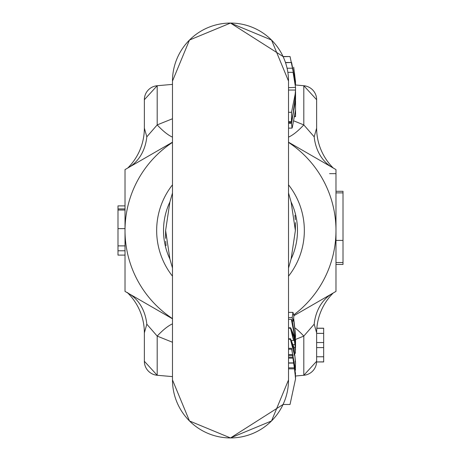 <?xml version="1.0" encoding="UTF-8"?>
<svg xmlns="http://www.w3.org/2000/svg" width="461" height="461" viewBox="0 0 461 461"><rect width="100%" height="100%" fill="white"/><g stroke="black" fill="none" stroke-linecap="round" stroke-linejoin="round"><path stroke-width="0.69" d="M172.483 137.142A56.259 17.166 60 0 1 157.195 124.902L157.195 85.723L172.483 84.386L157.195 85.723A14.066 14.066 0 0 0 144.356 99.732L144.356 128.118L146.817 136.819L157.195 124.902L172.483 118.748M295.501 84.997L303.805 85.723L295.501 84.997L294.06 74.815M294.095 121.001L303.805 124.902L314.183 136.819L316.644 128.118L316.644 99.732A14.066 14.066 0 0 0 303.805 85.723L316.644 99.732L316.644 128.123A56.259 56.259 0 0 0 333.234 168.011M333.234 292.989A56.259 56.259 0 0 0 316.644 332.882L314.183 324.181L303.805 336.098L303.805 375.277L295.547 376.003L303.805 375.277L316.644 361.268L316.644 332.882L316.644 361.948L323.674 361.862L323.674 356.762L316.644 356.762M157.195 375.277L172.483 376.614L157.195 375.277A14.066 14.066 0 0 1 144.356 361.268L157.195 375.277L157.195 336.098L146.817 324.181L144.356 332.882L144.356 361.268L144.356 332.882A56.259 56.259 0 0 0 127.766 292.989M335.983 173.659L329.563 173.659M157.195 85.723L144.356 99.732L144.356 128.118A56.259 56.259 0 0 1 127.766 168.011M295.334 328.146A56.259 17.166 60 0 1 303.805 336.098L295.547 339.417M172.483 342.252L157.195 336.098A56.259 17.166 120 0 1 172.483 323.858M127.224 292.458L128.533 293.432A56.259 43.069 -60 0 1 146.817 324.181M146.817 136.819A56.259 43.069 60 0 1 128.533 167.568L131.506 165.851M332.467 167.568L332.467 167.568A56.259 43.069 -60 0 1 314.183 136.819M335.983 264.47L343.013 264.47L343.013 262.528L335.983 262.528M343.013 262.528L343.013 192.882L335.983 192.882M343.013 192.882L343.013 191.298L335.983 191.298M332.467 293.432A56.259 43.069 -120 0 0 314.183 324.181M125.017 205.888L117.987 205.888L117.987 208.931L125.017 208.931M125.017 255.112L117.987 255.112L117.987 250.784L125.017 250.784M117.987 208.931L117.987 210.026L125.017 210.026M117.987 210.026L117.987 228.616L125.017 228.616M117.987 228.616L117.987 245.886L125.017 245.886M117.987 245.886L117.987 250.784M303.805 85.723L303.805 124.902A56.259 17.166 -60 0 1 288.517 137.142M303.805 375.277A14.066 14.066 0 0 0 316.644 361.268M316.834 328.278L323.674 328.278L323.674 333.378L316.644 333.378M323.674 333.378L323.674 342.54L316.644 342.54M323.674 342.54L323.674 347.606L316.644 347.606M323.674 347.606L323.674 356.762M316.644 128.118L316.644 99.732M144.356 99.732L144.356 128.118M144.356 332.882L144.356 361.268M172.495 268.066L169.902 259.042L165.62 230.5L165.58 238.377M165.666 241.264L166.052 245.673M288.505 192.934L291.098 201.958L295.38 230.5L295.42 222.623M295.334 219.736L294.948 215.327M288.517 367.838L294.55 367.838L295.547 378.873L290.032 404.476L283.071 404.476L230.5 437.95L271.523 420.962L288.517 379.933A58.017 58.011 0 0 1 230.5 437.938A58.017 58.011 0 0 1 172.483 379.927L172.483 81.067L189.477 40.038L230.5 23.05L271.523 40.038L288.517 81.067A58.017 58.011 180 0 0 230.5 23.062L189.477 40.038L172.483 81.067A58.017 58.011 180 0 1 230.5 23.062L283.071 56.524L290.032 56.524L295.547 82.127L293.697 67.225L295.541 81.897M283.152 56.697L290.032 56.524M295.547 83.089L290.09 56.697M285.463 62.494L291.611 62.494L295.547 83.844L294.504 72.947L295.547 85.043M285.526 62.684L291.611 62.494M295.547 84.997L291.652 62.684M287.076 68.216L292.775 68.216L295.489 83.839M293.334 72.844L292.775 68.216M294.573 102.676L295.455 95.035L295.547 87.417L293.081 72.342L287.854 72.342M288.517 112.294L291.542 112.294L295.207 93.952L295.489 90.051L288.517 90.051M291.75 122.54L288.517 122.372M165.62 230.5L169.902 201.958L172.495 192.934M163.517 230.5A66.983 66.983 0 0 1 169.902 201.958A66.983 66.983 0 0 0 169.902 259.042A66.983 66.983 0 0 1 163.517 230.5M295.38 230.5L291.098 259.042A66.983 66.983 0 0 0 291.098 201.958A66.983 66.983 0 0 1 291.098 259.042L288.505 268.066M292.32 321.098L293.248 321.098L293.513 318.926L295.547 334.669L293.628 318.027L293.905 315.871L292.983 312.379L288.517 312.379M295.478 337.596L295.547 334.669M288.517 317.606L292.153 317.606L292.983 312.379M293.248 321.098L292.153 317.606M294.619 339.192L295.213 339.192L291.323 319.329L288.517 319.329M295.536 347.974L295.213 339.192M295.132 336.668L295.547 339.705L295.547 346.735M291.323 319.329L292.159 320.522L295.282 338.455L295.242 336.668M295.547 379.103L294.688 368.846L288.517 368.846M295.299 372.125L295.547 378.199L293.778 362.905L295.547 377.536L295.299 372.125M288.517 357.166L292.821 357.166L295.547 376.366L292.821 357.166M288.517 358.145L292.983 358.145M288.517 362.905L293.778 362.905M288.517 363.095L293.813 363.095M294.688 368.846L294.55 367.838M288.517 354.555L292.424 354.555L295.547 373.98L292.562 355.454L288.517 355.454M292.562 355.454L292.424 354.555M288.517 348.32L291.548 348.32L295.547 370.131L291.663 349.225L288.517 349.225M291.663 349.225L291.548 348.32M293.121 348.372L294.02 348.372L291.79 342.753L294.464 355.045L290.384 339.215L290.516 338.777L294.014 347.49L295.547 363.354M291.853 342.454L291.79 342.753M295.38 369.405L295.524 361.879L294.02 348.372M295.547 363.919L295.547 362.94M288.517 339.215L290.384 339.215M293.669 355.045L294.464 355.045M291.715 340.535L293.605 340.535L291.963 331.419M292.77 336.052L293.79 336.052L291.842 331.695M293.271 344.649L294.948 344.649L293.79 336.052M294.049 347.64L295.294 347.64L294.948 344.649M295.005 353.247L295.455 353.247L295.294 347.64M288.517 328.203L290.453 328.203L290.661 327.794L293.847 335.205L295.161 344.119L295.547 350.043M293.605 340.535L290.453 328.203M295.541 100.296L291.525 123.329L292.015 128.112L288.517 128.112M295.547 101.086L295.547 116.189L295.495 110.191L292.303 127.49L292.02 128.129L288.517 128.129M295.443 115.872L295.547 116.189L294.959 116.189M288.517 87.648L295.547 87.417M295.547 87.648L295.489 90.051M291.542 112.294L291.421 121.618L288.517 121.618M295.547 92.039L295.547 99.495L291.727 120.995L291.427 121.635L288.517 121.635M295.547 92.477L295.149 98.683M295.392 98.683L293.473 110.179L294.648 102.25M172.483 184.826A73.841 73.841 0 0 0 172.483 276.174M288.517 276.174A73.841 73.841 0 0 0 288.517 184.826M288.517 142.403A105.483 105.483 0 0 1 293.686 314.961M172.483 318.597A105.483 105.483 0 0 1 172.483 142.403M293.87 315.716L335.983 291.398L335.983 169.602L288.517 142.195M172.483 142.195L125.017 169.602L125.017 291.398L172.483 318.805M343.013 240.4L335.983 240.4M294.994 361.879L295.524 361.879M288.517 123.329L291.525 123.329M316.644 361.948L323.674 361.948M316.84 328.192L323.674 328.192M230.5 437.95L189.477 420.962L172.483 379.933L189.477 420.962L230.5 437.95M288.517 379.927L288.517 81.067M290.516 338.777L288.517 338.777M290.661 327.794L288.517 327.794M294.89 116.639L295.536 116.639"/></g></svg>
